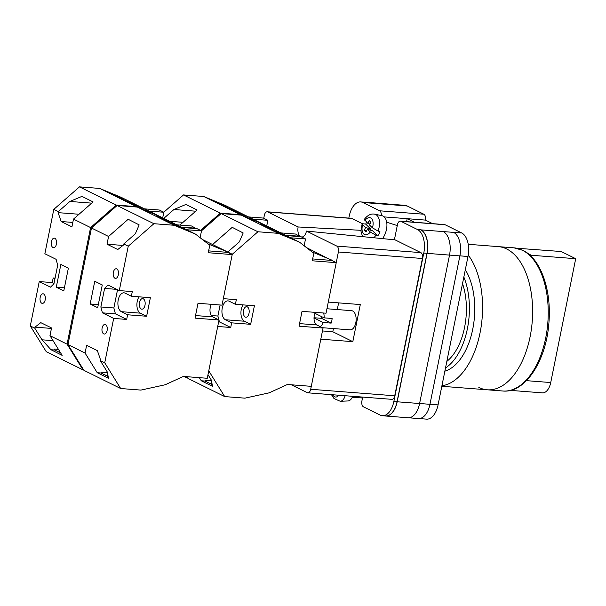 <?xml version="1.0" encoding="UTF-8"?>
<svg xmlns="http://www.w3.org/2000/svg" width="606" height="606" viewBox="0 0 606 606"><rect width="100%" height="100%" fill="white"/><g stroke="black" fill="none" stroke-linecap="round" stroke-linejoin="round"><path stroke-width="0.91" d="M381.333 215.547A4.81 2.651 -85.6 0 0 379.614 210.79L423.829 214.221L407.194 205.987A19.24 10.613 94.4 0 0 404.937 205.351L397.316 204.76M348.836 218.107L349.23 216.16A19.24 10.613 -85.6 0 1 360.729 201.927A19.24 10.613 -85.6 0 1 362.979 202.555L379.614 210.79M394.4 239.802L397.445 224.712A4.81 2.651 -85.6 0 1 400.316 221.152A4.81 2.651 -85.6 0 1 400.877 221.311L417.519 229.545A19.24 10.613 -85.6 0 1 423.783 253.05L393.855 401.475A19.24 10.613 -85.6 0 1 382.363 415.708A19.24 10.613 -85.6 0 1 380.106 415.072L363.471 406.838A4.81 2.651 -85.6 0 1 361.903 400.967L362.683 397.082M406.596 221.644L407.187 218.683L414.39 222.25M432.593 223.659L425.397 220.092L384.174 216.903M423.829 214.221A4.81 2.651 94.4 0 1 425.397 220.092M400.316 221.152L444.531 224.584A4.81 2.651 94.4 0 1 445.092 224.743L461.727 232.977A19.24 10.613 94.4 0 1 467.991 256.474L438.062 404.899A19.24 10.613 94.4 0 1 426.571 419.132L419.147 418.557M423.783 253.05L426.98 253.3L397.051 401.725A19.24 10.613 -85.6 0 1 385.56 415.951L382.363 415.708M384.893 415.905A19.24 10.613 -85.6 0 0 385.696 416.019A19.24 10.613 -85.6 0 0 397.188 401.786L419.594 403.528L449.523 255.103A19.24 10.613 -85.6 0 0 443.259 231.598A19.24 10.613 -85.6 0 0 443.213 231.575L420.852 229.863A19.24 10.613 -85.6 0 1 427.116 253.369L397.188 401.786M426.98 253.3A19.24 10.613 -85.6 0 0 420.715 229.795L420.852 229.863M362.979 202.101A19.24 10.613 -85.6 0 1 363.789 202.109A19.24 10.613 -85.6 0 1 366.047 202.737L366.183 202.805A19.24 10.613 -85.6 0 0 363.926 202.177L360.729 201.927M453.523 232.34A19.24 10.613 94.4 0 1 453.621 232.386L461.727 232.977M388.491 204.495A19.24 10.613 -85.6 0 0 388.454 204.48L407.194 205.987M386.636 203.896L396.642 204.669A19.24 10.613 -85.6 0 1 398.892 205.305A19.24 10.613 94.4 0 1 398.99 205.351M427.116 253.369L459.886 255.891A19.24 10.613 -85.6 0 0 453.621 232.386L443.213 231.575M459.886 255.891L429.957 404.308A19.24 10.613 -85.6 0 1 418.466 418.541L408.542 417.776M385.696 416.019L408.103 417.754A19.24 10.613 -85.6 0 0 419.594 403.528M366.047 202.737L388.454 204.48A19.24 10.613 -85.6 0 0 386.196 203.843L363.789 202.109M365.706 224.114L370.887 229.151L365.638 227.485L362.729 224.659L362.146 223.644L365.706 224.114A13.862 7.984 107.6 0 1 366.569 222.144M382.53 238.62A14.43 8.31 -72.4 0 0 384.295 235.734A14.43 8.31 -72.4 0 0 381.757 215.638L374.659 214.191A13.658 7.863 107.6 0 1 378.03 231.037L372.425 227.833L369.516 225.008L370.925 222.235L369.183 220.539L367.766 223.311L364.304 219.417C367.531 215.175 370.986 213.433 374.659 214.191M378.03 231.037L379.947 231.712A13.862 7.984 107.6 0 1 378.977 233.886A13.862 7.984 107.6 0 1 377.818 235.885L375.902 235.211A13.658 7.863 107.6 0 1 373.857 237.764M377.818 235.885L372.637 230.848L367.387 229.182L370.296 232.015L375.902 235.211M367.387 229.182L365.971 231.954L364.229 230.257L365.638 227.485M366.471 230.969L364.229 230.257M370.887 229.151L370.387 230.136M370.016 224.023L367.766 223.311M352.654 396.301A14.43 7.317 82 0 1 347.852 400.967L340.216 401.263A13.658 6.924 -98 0 0 345.125 395.718M186.239 376.644L187.042 377.955L184.072 376.477M195.723 211.199L173.922 209.509L163.771 218.41M173.922 209.509L185.944 204.449L197.117 209.979L179.899 225.076M262.087 223.705L240.514 214.698L220.281 213.13L200.563 230.416M220.281 213.13L183.504 194.927L163.787 212.221M261.89 223.553L225.121 205.351L203.737 196.495L183.504 194.927M248.513 216.925L263.36 218.077L267.867 220.304L266.731 225.94M300.061 236.643L295.63 234.052L280.783 232.901M240.514 214.698L203.737 196.495M247.748 216.683L227.985 206.904L214.562 201.344L234.325 211.123L247.748 216.683M187.042 377.955L187.693 378M285.29 235.128L300.137 236.279M253.013 219.16L267.867 220.304M236.984 212.221L228.932 208.456M225.387 206.699L227.985 206.904M183.042 222.326L169.574 221.281M468.226 244.294L513.926 247.839A71.796 39.595 -85.6 0 1 522.342 250.195A71.796 39.595 -85.6 0 1 547.013 330.255A71.796 39.595 -85.6 0 1 502.828 391.006L487.232 389.794A71.796 39.595 -85.6 0 0 531.409 329.043A71.796 39.595 -85.6 0 0 506.737 248.99A71.796 39.595 -85.6 0 0 498.321 246.627A71.796 39.595 94.4 0 1 506.737 248.99A71.796 39.595 94.4 0 1 531.409 329.043A71.796 39.595 94.4 0 1 487.232 389.794A71.796 39.595 94.4 0 1 478.816 387.439M468.241 255.111A71.796 39.595 94.4 0 1 480.066 332.785A71.796 39.595 94.4 0 1 441.925 385.772M465.317 269.746A57.729 31.83 94.4 0 1 472.741 329.187A57.729 31.83 94.4 0 1 444.865 371.167M463.848 277.033A57.729 31.83 94.4 0 1 445.516 367.948M462.522 283.593A52.313 28.846 94.4 0 1 446.842 361.388M516.789 248.24L561.194 251.52L575.7 258.701L531.326 255.262L528.167 253.694M510.403 390.378L542.4 392.862A13.953 7.696 -85.6 0 0 550.733 382.537L575.7 258.701M516.82 248.081L517.403 248.369M531.114 256.315L531.326 255.262M314.029 317.741L321.483 318.324L331.171 323.119A9.62 5.302 -85.6 0 0 331.793 320.877A9.62 5.302 -85.6 0 0 332.103 318.476L324.104 317.855A9.62 5.302 94.4 0 0 323.665 313.022M322.354 327.702L350.056 329.853A9.62 5.302 -85.6 0 0 355.805 322.733A9.62 5.302 -85.6 0 0 351.541 310.666L326.937 308.757M331.171 323.119L323.165 322.498A9.62 5.302 94.4 0 1 320.294 326.687M323.165 322.498L314.022 317.968M338.383 251.982A4.81 2.651 -85.6 0 0 336.822 246.104L306.454 231.075L395.074 239.862L420.844 252.619A4.81 2.651 94.4 0 1 422.412 258.497L338.383 251.982L328.285 302.076L360.297 304.553L352.813 341.663L320.801 339.178L310.704 389.272L394.726 395.786A4.81 2.651 94.4 0 1 391.855 399.339L307.833 392.832A4.81 2.651 -85.6 0 0 310.704 389.272M422.412 258.497L394.726 395.786M307.833 392.832A4.81 2.651 -85.6 0 1 307.265 392.673L291.342 384.795M306.454 231.075A7.999 4.409 94.4 0 1 301.561 236.984M300.652 236.688A7.999 4.409 94.4 0 1 300.121 236.325M299.978 236.196A7.999 4.409 94.4 0 1 298.137 226.962L360.964 230.31M267.776 211.933A4.81 2.651 -85.6 0 0 267.208 211.782L351.23 218.289A4.81 2.651 94.4 0 1 351.798 218.448L267.776 211.933L298.137 226.962M267.208 211.782A4.81 2.651 -85.6 0 0 264.337 215.335L263.746 218.266M351.798 218.448L362.176 223.584M333.444 328.566L332.8 331.755L352.813 341.663M332.8 331.755L322.46 330.952M338.625 302.871L337.277 309.56M321.657 316.65A9.62 5.302 -85.6 0 0 321.483 318.324M314.953 313.332L324.104 317.855M243.051 304.886A9.62 5.302 94.4 0 0 241.264 309.477A9.62 5.302 94.4 0 0 244.4 321.225L225.394 319.756A9.62 5.302 94.4 0 1 222.266 308A9.62 5.302 94.4 0 1 228.007 300.887A9.62 5.302 94.4 0 1 229.136 301.197L235.393 304.295L236.325 299.659L223.319 298.652L232.272 254.27L257.936 231.765L278.169 233.333L299.553 242.188L312.688 252.46M243.521 310.59A5.295 2.916 94.4 0 1 246.68 306.674A5.295 2.916 94.4 0 1 249.021 313.31A5.295 2.916 94.4 0 1 245.862 317.226A5.295 2.916 94.4 0 1 243.521 310.59M207.934 243.832L227.765 252.043L239.347 241.885L243.18 232.954L232.212 227.341L212.6 244.536L202.359 239.468L232.272 254.27M186.883 376.697L187.928 378.386L224.705 396.589L208.759 370.857L217.713 326.475L230.712 327.482L231.651 322.846L250.657 324.324L254.399 305.765L235.393 304.295M201.442 230.856L221.167 213.57L257.936 231.765M273.647 229.5L293.41 239.279L279.995 233.727L260.232 223.94L273.647 229.5L271.049 229.295M276.116 231.81L275.647 231.575M276.162 231.613L282.646 234.825M199.336 377.659L201.268 380.773L212.441 386.302L211.449 380.235L207.994 374.659M313.908 253.066L312.226 260.785L336.232 262.648L326.043 313.204L302.03 311.348L299.038 326.187L323.051 328.051L311.295 386.34L287.403 384.484L269.178 392.839L244.938 398.157L224.705 396.589M306.386 247.528L336.232 262.648M299.561 323.619L316.794 324.952A7.696 4.242 94.4 0 1 315.415 312.378M316.794 324.952L323.051 328.051M286.168 235.567L301.023 236.719L305.522 238.946L304.144 245.778M311.969 251.891L331.793 260.103M221.167 213.57L241.393 215.138L278.169 233.333M241.393 215.138L262.777 223.985L299.553 242.188M327.475 308.802L327.013 308.401M290.675 237.794L305.522 238.946M211.524 380.712L205.146 380.212L204.98 381.06L212.161 384.621M209.146 383.128L211.956 383.34M312.598 258.936L331.732 260.421M225.394 319.756L231.651 322.846M244.4 321.225L250.657 324.324M218.986 320.15L219.455 321.915L230.712 327.482M219.455 321.915L218.645 321.854M211.32 315.529L217.887 316.037L218.933 319.938M217.887 316.037L220.114 304.992M204.98 381.06L201.268 380.773M45.2 299.826A4.81 2.651 94.4 0 1 42.322 303.386A4.81 2.651 94.4 0 1 40.193 297.349A4.81 2.651 94.4 0 1 43.071 293.796A4.81 2.651 94.4 0 1 45.2 299.826M56.419 244.173A4.81 2.651 94.4 0 1 53.548 247.725A4.81 2.651 94.4 0 1 51.419 241.696A4.81 2.651 94.4 0 1 54.29 238.135A4.81 2.651 94.4 0 1 56.419 244.173M63.782 290.918L56.275 287.199L60.858 264.474L68.364 268.185L63.782 290.918M30.3 325.96L34.8 328.187L35.012 327.149L40.776 322.642L51.533 327.96L49.972 335.694L67.077 344.155L83.014 369.887L46.245 351.692L30.3 325.96L39.246 281.578L50.503 287.153L53.942 283.752L57.684 265.201L56.116 259.323L44.859 253.755L53.805 209.373L58.312 211.6L58.1 212.645L61.168 221.523L71.925 226.849L73.485 219.107L93.089 201.919L81.916 196.389L69.887 201.45L58.312 211.6M158.06 215.638L136.479 206.631L116.254 205.063L90.582 227.568L67.077 344.155M90.582 227.568L73.485 219.107M34.8 328.187L41.996 339.799L50.965 349.723L62.153 355.351L49.972 335.694M60.714 353.025L54.782 350.018L54.532 349.101L58.464 349.404M116.254 205.063L79.477 186.868L53.805 209.373M157.863 215.486L121.094 197.291L99.71 188.436L79.477 186.868M144.486 208.865L159.333 210.017L163.832 212.244L162.696 217.88M55.085 278.101L53.184 277.949L52.252 282.585L39.246 281.578M196.033 228.576L191.602 225.985L176.755 224.834M136.479 206.631L99.71 188.436M143.72 208.615L123.957 198.836L110.534 193.284L130.298 203.063L143.72 208.615M83.014 369.887L83.658 369.94M181.255 227.061L196.109 228.212M148.985 211.093L163.832 212.244M132.949 204.161L124.904 200.397M121.359 198.639L123.957 198.836M59.63 352.48L60.411 352.54M54.934 278.821L53.184 277.949M64.403 287.827L56.275 287.199M54.002 283.456L52.252 282.585M79.007 214.259L58.1 212.645M91.695 203.139L69.887 201.45M72.811 222.425L61.168 221.523M53.048 340.655L41.996 339.799M51.434 328.422L35.012 327.149M54.782 350.018L50.965 349.723M113.345 272.336A4.81 2.651 94.4 0 1 116.216 268.784A4.81 2.651 94.4 0 1 118.344 274.813A4.81 2.651 94.4 0 1 115.473 278.374A4.81 2.651 94.4 0 1 113.345 272.336M102.119 327.998A4.81 2.651 94.4 0 1 104.997 324.437A4.81 2.651 94.4 0 1 107.126 330.475A4.81 2.651 94.4 0 1 104.247 334.035A4.81 2.651 94.4 0 1 102.119 327.998M139.016 296.826A9.62 5.302 94.4 0 0 137.236 301.409A9.62 5.302 94.4 0 0 140.372 313.166L121.367 311.689A9.62 5.302 94.4 0 1 118.231 299.94A9.62 5.302 94.4 0 1 123.98 292.819A9.62 5.302 94.4 0 1 125.109 293.137L131.358 296.236L132.297 291.592L119.291 290.585L128.245 246.21L153.909 223.705L174.142 225.273L195.526 234.121L208.661 244.392M139.494 302.523A5.295 2.916 94.4 0 1 142.652 298.614A5.295 2.916 94.4 0 1 144.993 305.25A5.295 2.916 94.4 0 1 141.834 309.166A5.295 2.916 94.4 0 1 139.494 302.523M94.763 281.252L102.27 284.964L97.687 307.696L90.18 303.977L94.763 281.252M128.245 246.21L123.738 243.983L123.526 245.013L117.761 249.528L107.012 244.203L108.572 236.476L91.468 228.007L117.132 205.502L153.909 223.705M209.881 244.998L208.199 252.725L232.204 254.588L222.016 305.144L198.003 303.28L195.011 318.127L219.016 319.983L207.267 378.28L183.376 376.424L165.15 384.772L140.91 390.09L120.677 388.522L83.901 370.327L67.963 344.594L91.468 228.007M67.963 344.594L85.06 353.056L86.62 345.322L97.377 350.647L100.437 359.525L100.232 360.562L104.732 362.797L113.678 318.415L102.422 312.847L100.861 306.969L104.596 288.418L108.035 285.017L119.291 290.585M123.738 243.983L135.32 233.825L139.153 224.887L128.177 219.281L108.572 236.476M169.619 221.44L189.383 231.219L175.96 225.659L156.196 215.88L169.619 221.44L167.021 221.235M172.089 223.743L171.619 223.508M172.127 223.546L178.618 226.758M85.06 353.056L97.233 372.713L108.413 378.242L107.421 372.175L100.232 360.562M120.677 388.522L104.732 362.797M100.861 306.969L113.86 307.977L115.428 313.855L126.684 319.423L113.678 318.415M140.372 313.166L146.629 316.256L150.364 297.705L131.358 296.236M146.629 316.256L127.624 314.787L126.684 319.423M232.204 254.588L227.704 252.361L208.57 250.876M195.533 315.552L212.767 316.893A7.696 4.242 94.4 0 1 211.38 304.318M212.767 316.893L219.016 319.983M182.141 227.5L196.988 228.651L201.495 230.878L200.116 237.719M117.132 205.502L137.365 207.07L174.142 225.273M137.365 207.07L158.749 215.925L195.526 234.121M186.648 229.727L201.495 230.878M107.497 372.645L101.119 372.152L100.952 373.001L108.133 376.553M105.118 375.061L107.929 375.281M121.367 311.689L127.624 314.787M98.308 304.613L90.18 303.977M115.428 313.855L102.422 312.847M113.86 307.977L117.541 289.721M116.822 289.365L104.596 288.418M100.952 373.001L97.233 372.713M122.98 245.445L107.012 244.203M429.965 404.27L438.062 404.899M459.893 255.853L467.991 256.474M400.877 221.311L445.092 224.743M417.519 229.545L420.715 229.795M362.979 202.555L366.183 202.805M419.602 403.505L429.957 404.308M393.855 401.475L397.051 401.725M362.729 224.659A8.863 5.106 -72.4 0 0 363.653 233.939A8.863 5.106 -72.4 0 0 370.296 232.015M372.425 227.833A8.863 5.106 -72.4 0 0 371.501 218.554A8.863 5.106 -72.4 0 0 364.857 220.486M338.413 395.203A8.863 4.492 82 0 1 332.542 394.748M550.733 382.537L526.462 380.659M336.822 246.104L420.844 252.619M352.283 397.218L362.502 398.006M362.146 223.644L360.994 231.257L362.539 236.643M397.271 225.576L386.696 222.22M331.444 394.657L334.004 398.528L340.216 401.263M487.232 389.794L441.819 386.28M502.828 391.006C525.182 393.4 546.226 360.82 548.877 323.172C551.801 290.675 540.931 258.792 522.94 250.361L513.926 247.839"/></g></svg>
